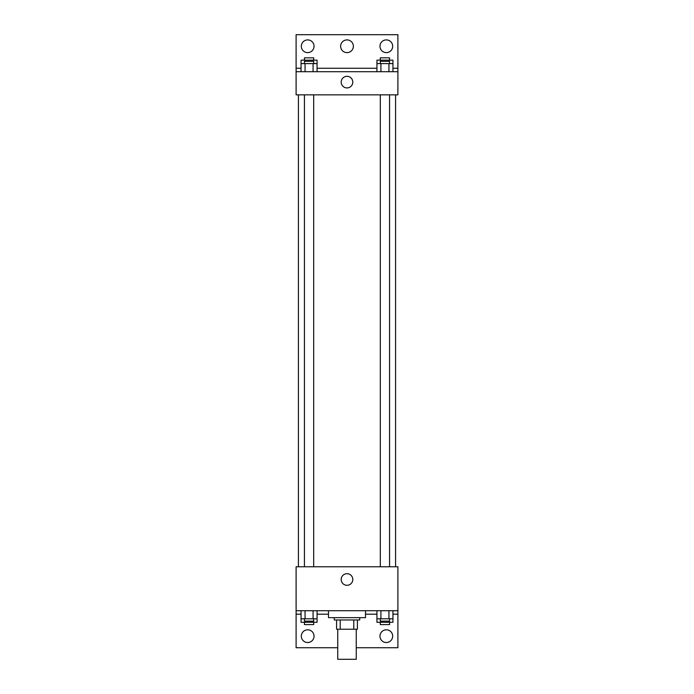 <?xml version="1.0" encoding="UTF-8"?>
<svg xmlns="http://www.w3.org/2000/svg" width="694" height="694" viewBox="0 0 694 694"><rect width="100%" height="100%" fill="white"/><g stroke="black" fill="none" stroke-linecap="round" stroke-linejoin="round"><path stroke-width="1.04" d="M337.744 629.224L337.744 659.3L356.256 659.3L356.256 629.224M353.784 619.976L353.784 629.224L336.59 629.224L336.59 619.976M353.784 629.224L357.41 629.224L357.41 619.976L357.41 629.224M359.726 617.66L359.726 619.976L334.274 619.976L334.274 617.66M340.216 619.976L340.216 629.224M328.496 610.72L328.496 617.66L365.504 617.66L365.504 610.72M296.104 610.72L296.104 566.764L397.896 566.764L397.896 610.72L296.104 610.72L296.104 647.736L337.744 647.736M397.896 610.72L397.896 647.736L356.256 647.736M341.196 579.49A5.804 5.804 0 0 1 349.897 574.467A5.804 5.804 0 0 1 349.897 584.513A5.804 5.804 0 0 1 341.196 579.49M397.896 614.19L392.951 614.19M376.929 614.19L365.504 614.19M328.496 614.19L317.071 614.19M301.049 614.19L296.104 614.19M379.965 636.164A6.359 6.359 0 0 1 389.508 630.655A6.359 6.359 0 0 1 389.508 641.672A6.359 6.359 0 0 1 379.965 636.164M301.309 636.164A6.359 6.359 0 0 1 310.851 630.655A6.359 6.359 0 0 1 310.851 641.672A6.359 6.359 0 0 1 301.309 636.164M395.58 94.844L395.58 566.764M389.568 566.764L389.568 94.844M313.688 94.844L313.688 566.764M397.896 94.844L296.104 94.844L296.104 34.7L397.896 34.7L397.896 94.844M397.896 71.716L296.104 71.716M341.196 82.126A5.804 5.804 0 0 1 349.897 77.095A5.804 5.804 0 0 1 349.897 87.149A5.804 5.804 0 0 1 341.196 82.126M296.104 68.246L301.049 68.246M317.071 68.246L376.929 68.246M392.951 68.246L397.896 68.246M340.641 46.264A6.359 6.359 0 0 1 350.184 40.755A6.359 6.359 0 0 1 350.184 51.772A6.359 6.359 0 0 1 340.641 46.264M314.035 46.264A6.359 6.359 0 0 1 304.493 51.772A6.359 6.359 0 0 1 304.493 40.755A6.359 6.359 0 0 1 314.035 46.264M392.691 46.264A6.359 6.359 0 0 1 383.149 51.772A6.359 6.359 0 0 1 383.149 40.755A6.359 6.359 0 0 1 392.691 46.264M376.929 63.614L376.929 60.144L392.951 60.144L392.951 63.614L376.929 63.614L376.929 71.716M392.951 63.614L392.951 71.716M388.944 63.614L388.944 71.716M380.928 63.614L380.928 71.716M380.312 63.614L380.312 61.306L389.568 61.306L389.568 63.614M301.049 63.614L301.049 60.144L317.071 60.144L317.071 63.614L301.049 63.614L301.049 71.716M317.071 63.614L317.071 71.716M313.072 63.614L313.072 71.716M305.056 63.614L305.056 71.716M304.432 63.614L304.432 61.306L313.688 61.306L313.688 63.614M388.944 60.144L388.944 61.306M380.928 60.144L380.928 61.306M380.312 60.144L380.312 57.836L389.568 57.836L389.568 60.144M313.072 60.144L313.072 61.306M305.056 60.144L305.056 61.306M304.432 60.144L304.432 57.836L313.688 57.836L313.688 60.144M392.951 618.814L376.929 618.814L376.929 622.284L392.951 622.284L392.951 610.72M376.929 610.72L376.929 618.814M388.944 610.72L388.944 618.814M380.928 610.72L380.928 618.814M389.568 618.814L389.568 621.13L380.312 621.13L380.312 618.814M317.071 618.814L301.049 618.814L301.049 622.284L317.071 622.284L317.071 610.72M301.049 610.72L301.049 618.814M313.072 610.72L313.072 618.814M305.056 610.72L305.056 618.814M313.688 618.814L313.688 621.13L304.432 621.13L304.432 618.814M388.944 621.13L388.944 622.284M380.928 621.13L380.928 622.284M389.568 622.284L389.568 624.6L380.312 624.6L380.312 622.284M313.072 621.13L313.072 622.284M305.056 621.13L305.056 622.284M313.688 622.284L313.688 624.6L304.432 624.6L304.432 622.284M298.42 94.844L298.42 566.764M380.312 566.764L380.312 94.844M304.432 94.844L304.432 566.764"/></g></svg>

